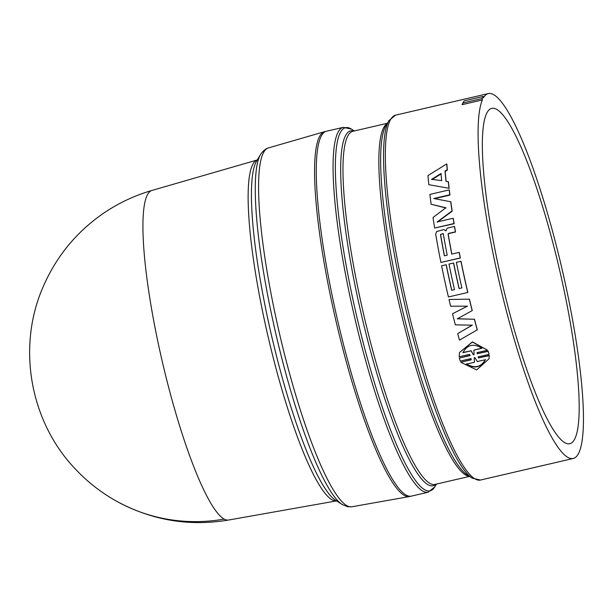 <?xml version="1.0" encoding="UTF-8"?>
<svg xmlns="http://www.w3.org/2000/svg" width="614" height="614" viewBox="0 0 614 614"><rect width="100%" height="100%" fill="white"/><g stroke="black" fill="none" stroke-linecap="round" stroke-linejoin="round"><path stroke-width="0.92" d="M224.156 519.083A169.195 28.942 -103.1 0 1 159.671 350.003A169.195 28.942 -103.1 0 1 151.927 190.455A169.195 28.942 -103.1 0 1 151.942 190.447L257.243 159.978A175.028 29.94 -103.1 0 0 262.546 311.306A175.028 29.94 -103.1 0 0 332.159 499.88A175.028 29.94 -103.1 0 0 336.549 500.894L228.592 520.035A169.195 28.942 -103.1 0 1 224.156 519.083A169.426 165.02 -61.3 0 1 117.781 501.884C102.016 493.249 87.971 482.389 75.637 469.311C29.932 421.887 16.624 346.895 43.218 286.638C55.997 257.182 75.468 233.159 101.632 214.57C117.274 203.618 134.228 195.528 152.479 190.294M410.528 496.25A187.316 32.043 -103.1 0 1 409.408 496.572A187.316 32.043 -103.1 0 1 404.496 495.521A187.316 32.043 -103.1 0 1 333.103 308.335A187.316 32.043 -103.1 0 1 324.522 131.695A187.316 32.043 -103.1 0 1 325.673 131.496M343.318 127.321A187.316 32.043 -103.1 0 0 348.506 289.409A187.316 32.043 -103.1 0 0 428.204 492.213L411.395 496.12A187.316 32.043 -103.1 0 1 331.698 293.315A187.316 32.043 -103.1 0 1 326.51 131.227L343.318 127.321L351.607 129.209A186.433 31.89 -103.1 0 0 350.732 289.025A186.433 31.89 -103.1 0 0 434.804 486.856L436.477 484.078M474.461 319.142A187.316 32.043 76.9 0 0 477.308 329.795L459.479 340.133A187.922 32.143 76.9 0 1 457.683 333.625L472.258 325.182L455.342 324.852A187.922 32.143 76.9 0 1 452.495 313.769L467.369 306.171L450.63 306.225A187.922 32.143 76.9 0 1 449.018 299.494L469.441 299.156A187.316 32.043 76.9 0 0 472.258 310.577L457.292 318.835L474.384 319.257L457.376 318.727M457.683 333.625L472.327 325.052M452.495 313.769L467.461 306.102M449.018 299.494L469.441 299.156M477.162 352.405L477.308 353.695L488.168 351.162L489.066 354.148L488.122 351.385L477.308 353.695M478.199 356.673L478.79 357.839L489.228 355.414L489.051 358.768L489.228 355.414M477.255 353.917L477.109 352.62L487.547 350.195L472.373 342.052L459.525 352.497L459.134 356.803L469.572 354.378L470.163 355.567L459.303 358.092L460.201 361.078L471.061 358.553L471.214 359.827L460.776 362.26L471.191 359.612M459.303 358.092L470.078 355.376M459.525 352.497L472.427 341.868L487.547 350.195M568.027 296.385A187.316 32.043 -103.1 0 1 573.215 458.474A187.316 32.043 -103.1 0 1 493.51 255.67A187.316 32.043 -103.1 0 1 482.366 99.952L462.073 104.672A187.316 32.043 -103.1 0 1 463.156 102.515L464.138 100.88L483.272 96.429L483.448 97.787A187.316 32.043 -103.1 0 1 488.33 93.581A187.316 32.043 -103.1 0 1 568.027 296.385M460.922 261.295L461.045 261.364A187.316 32.043 76.9 0 0 461.406 263.137A187.316 32.043 76.9 0 0 467.845 292.441L467.745 292.471A187.922 32.143 -103.1 0 1 461.291 263.076A187.922 32.143 -103.1 0 1 460.922 261.295L456.363 262.355A187.922 32.143 76.9 0 0 456.732 264.135A187.922 32.143 76.9 0 0 461.889 287.905L459.057 288.565A187.922 32.143 -103.1 0 1 453.899 264.795A187.922 32.143 -103.1 0 1 453.539 263.015L448.98 264.074A187.922 32.143 76.9 0 0 449.348 265.854A187.922 32.143 76.9 0 0 454.506 289.624L451.674 290.284A187.922 32.143 -103.1 0 1 446.516 266.514A187.922 32.143 -103.1 0 1 446.148 264.734L441.596 265.793A187.922 32.143 76.9 0 0 441.957 267.574A187.922 32.143 76.9 0 0 448.42 296.969L467.745 292.471M446.148 264.734L446.271 264.803A187.316 32.043 76.9 0 0 446.631 266.576A187.316 32.043 76.9 0 0 451.774 290.261M453.539 263.015L453.662 263.084A187.316 32.043 76.9 0 0 454.022 264.857A187.316 32.043 76.9 0 0 459.157 288.542M450.722 201.76L433.791 198.514L449.809 194.791A187.922 32.143 -103.1 0 1 449.21 189.91L429.884 194.408A187.922 32.143 76.9 0 0 431.12 204.247L445.856 207.762L433.008 217.517A187.922 32.143 76.9 0 0 434.658 228.032L453.984 223.534A187.922 32.143 -103.1 0 1 453.14 218.246L437.122 221.976L452.027 210.947A187.922 32.143 -103.1 0 1 450.722 201.76L450.876 202.029A187.316 32.043 76.9 0 0 452.173 211.185L437.268 222.184M453.14 218.246L453.286 218.454A187.316 32.043 76.9 0 0 454.13 223.726L434.658 228.032M446.01 208.008L431.12 204.247M449.21 189.91L449.371 190.21A187.316 32.043 76.9 0 0 449.97 195.075L434.559 198.66M446.723 163.907L427.95 175.589A187.922 32.143 76.9 0 0 428.81 184.684L449.149 188.291A187.316 32.043 76.9 0 1 448.443 181.913L445.987 181.26A187.922 32.143 -103.1 0 1 445.027 171.068L447.169 169.763A187.922 32.143 -103.1 0 1 446.723 163.907L446.885 164.291A187.316 32.043 76.9 0 0 447.337 170.124L445.188 171.429A187.316 32.043 76.9 0 0 446.117 181.276M449.149 188.291L428.81 184.684M454.467 226.466L447.56 228.078L446.432 229.168L446.063 230.91L443.807 229.575L436.638 231.555L435.679 234.187A187.922 32.143 76.9 0 0 440.921 262.447L460.247 257.949A187.922 32.143 -103.1 0 1 459.149 252.385L451.766 254.104A187.922 32.143 -103.1 0 1 448.082 234.103L448.542 233.435L455.381 231.846A187.922 32.143 -103.1 0 1 454.467 226.466L454.606 226.65A187.316 32.043 76.9 0 0 455.519 232.008L448.68 233.596L448.22 234.264A187.316 32.043 76.9 0 0 451.866 254.081M459.149 252.385L459.28 252.484A187.316 32.043 76.9 0 0 460.37 258.034L440.921 262.447M496.526 257.32A172.15 29.449 -103.1 0 1 491.676 108.379A172.15 29.449 -103.1 0 1 565.01 294.743A172.15 29.449 -103.1 0 1 569.692 443.722A172.15 29.449 -103.1 0 1 496.526 257.32M460.776 362.26L476.641 369.912L489.051 358.768M489.181 355.652L478.79 357.839M478.751 358.077L478.152 356.903L489.02 354.378M448.987 187.984A187.922 32.143 -103.1 0 1 448.281 181.583M477.239 329.948A187.922 32.143 -103.1 0 1 474.384 319.257M472.174 310.661A187.922 32.143 -103.1 0 1 469.349 299.21M482.366 99.952L482.19 98.501A188.529 32.25 -103.1 0 1 483.272 96.429M462.073 104.672L463.056 102.952A188.529 32.25 -103.1 0 1 464.115 100.919L464.092 100.942A188.529 32.25 -103.1 0 1 464.138 100.88M482.19 98.501L463.056 102.952M474.254 357.808L474.96 357.647L477.316 361.577L485.436 359.689C481.054 367.525 474.683 369.006 466.333 364.133L474.453 362.245L474.254 357.808M482.005 348.261L473.878 350.149L474.062 354.654L473.356 354.823L471.022 350.817L462.895 352.705C467.346 344.615 473.716 343.134 482.005 348.261M441.689 180.662L431.673 179.311L441.013 173.524A187.922 32.143 76.9 0 0 441.689 180.662M444.375 255.823A187.922 32.143 -103.1 0 1 440.476 234.54L443.093 233.512L443.308 233.88A187.922 32.143 76.9 0 0 447.207 255.163L444.375 255.823M474.453 362.245L474.3 357.578M485.474 359.443C481.084 367.264 474.714 368.745 466.371 363.887M481.821 348.107L473.878 350.149M471.022 350.817L462.971 352.49M471.076 350.609L473.356 354.823M474.023 354.455L473.409 354.6M431.834 179.656L441.174 173.885M440.476 234.54L443.162 233.604M444.482 255.8A187.316 32.043 -103.1 0 1 440.614 234.709M256.591 161.06A176.794 30.239 76.9 0 0 265.992 310.231A176.794 30.239 76.9 0 0 335.49 500.21L342.021 504.416A182.45 31.207 -103.1 0 1 270.298 308.351A182.45 31.207 -103.1 0 1 260.597 154.406L256.591 161.06M342.021 504.416L347.409 506.704L351.837 506.78A184.215 31.514 -103.1 0 1 347.01 505.744A184.215 31.514 -103.1 0 1 273.744 307.276A184.215 31.514 -103.1 0 1 268.364 147.951C269.6 147.652 265.071 147.867 260.597 154.406M435.971 484.2A182.158 31.16 -103.1 0 1 355.683 288.534A182.158 31.16 -103.1 0 1 353.825 131.074M387.319 123.284L352.889 131.296A181.276 31.007 76.9 0 0 357.908 288.158A181.276 31.007 76.9 0 0 435.034 484.415L469.464 476.41M469.119 476.188A181.276 31.007 -103.1 0 1 393.774 279.807A181.276 31.007 -103.1 0 1 387.104 123.637M388.992 120.505L385.968 125.532A182.158 31.16 76.9 0 0 395.654 279.24A182.158 31.16 76.9 0 0 467.262 474.99L472.189 478.16A186.433 31.89 -103.1 0 1 398.9 277.82A186.433 31.89 -103.1 0 1 388.992 120.505L395.593 115.156L488.33 93.581M573.215 458.474L480.478 480.048A187.316 32.043 -103.1 0 1 400.773 277.244A187.316 32.043 -103.1 0 1 395.593 115.156M351.837 506.78L409.408 496.572M228.577 520.035C189.711 526.574 152.779 520.526 117.781 501.884M268.364 147.951L324.522 131.695M428.204 492.213L434.804 486.856M354.332 130.959L351.607 129.209M480.478 480.048L472.189 478.16"/></g></svg>
